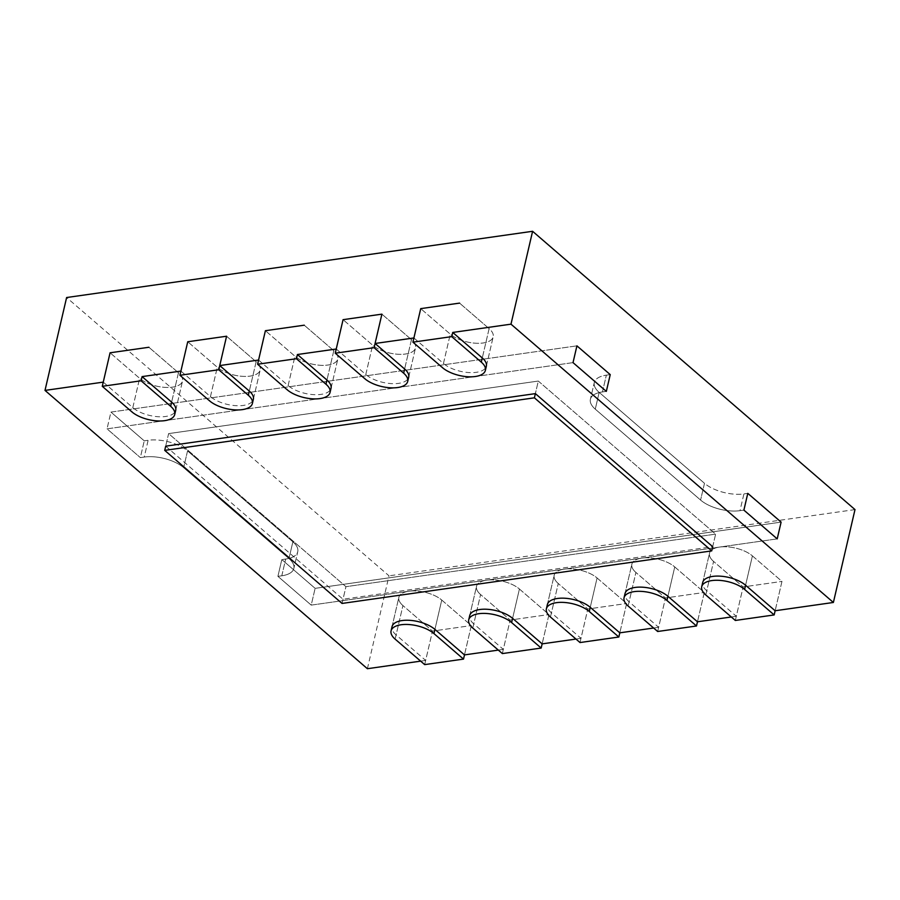 <?xml version="1.0" encoding="UTF-8"?>
<svg xmlns="http://www.w3.org/2000/svg" width="900" height="900" viewBox="0 0 900 900"><rect width="100%" height="100%" fill="white"/><g stroke="black" fill="none" stroke-linecap="round" stroke-linejoin="round"><path stroke-width="0.67" stroke-dasharray="4.5 3.38" d="M180.911 371.081L210.465 396.596L217.294 367.256L187.74 341.752L217.294 367.256A24.109 10.879 13.1 0 0 242.561 376.335A24.109 10.879 13.1 0 0 260.19 369.968A24.109 10.879 13.1 0 1 242.561 376.335A24.109 10.879 13.1 0 1 217.294 367.256L209.486 400.793M253.361 399.296L260.19 369.968A24.109 10.879 13.1 0 0 256.129 361.744L249.3 391.072L256.129 361.744L226.575 336.229L256.129 361.744A24.109 10.879 13.1 0 1 260.19 369.968L253.361 399.296A24.109 10.879 13.1 0 1 235.732 405.664A24.109 10.879 13.1 0 1 210.465 396.596M258.57 360.045L288.124 385.56L294.952 356.22L265.399 330.705L294.952 356.22A24.109 10.879 13.1 0 0 320.22 365.287A24.109 10.879 13.1 0 0 337.849 358.92A24.109 10.879 13.1 0 1 320.22 365.287A24.109 10.879 13.1 0 1 294.952 356.22L287.156 389.745M331.031 388.26L337.849 358.92A24.109 10.879 13.1 0 0 333.787 350.696L326.959 380.036L333.787 350.696L304.234 325.192L333.787 350.696A24.109 10.879 13.1 0 1 337.849 358.92L331.031 388.26A24.109 10.879 13.1 0 1 313.391 394.627A24.109 10.879 13.1 0 1 288.124 385.56M336.24 349.009L365.794 374.512L372.623 345.184L343.069 319.669L372.623 345.184A24.109 10.879 13.1 0 0 397.89 354.251A24.109 10.879 13.1 0 0 415.519 347.884A24.109 10.879 13.1 0 1 397.89 354.251A24.109 10.879 13.1 0 1 372.623 345.184L364.815 378.709M408.69 377.224L415.519 347.884A24.109 10.879 13.1 0 0 411.457 339.66L404.629 369L411.457 339.66L381.904 314.145L411.457 339.66A24.109 10.879 13.1 0 1 415.519 347.884L408.69 377.224A24.109 10.879 13.1 0 1 391.061 383.591A24.109 10.879 13.1 0 1 365.794 374.512M413.899 337.961L443.452 363.476L450.281 334.136L420.728 308.632L450.281 334.136A24.109 10.879 13.1 0 0 475.549 343.215A24.109 10.879 13.1 0 0 493.178 336.848A24.109 10.879 13.1 0 1 475.549 343.215A24.109 10.879 13.1 0 1 450.281 334.136L442.485 367.673M486.349 366.188L493.178 336.848A24.109 10.879 13.1 0 0 489.116 328.624L482.287 357.952L489.116 328.624L459.562 303.109L489.116 328.624A24.109 10.879 13.1 0 1 493.178 336.848L486.349 366.188A24.109 10.879 13.1 0 1 468.72 372.555A24.109 10.879 13.1 0 1 443.452 363.476M702.686 582.536L709.515 553.196A24.109 10.879 -166.9 0 0 713.576 561.42A24.109 10.879 -166.9 0 1 709.515 553.196A24.109 10.879 -166.9 0 1 727.144 546.829A24.109 10.879 -166.9 0 1 752.411 555.896L745.582 585.236L752.411 555.896L781.965 581.411L775.136 610.751L781.965 581.411L752.411 555.896A24.109 10.879 -166.9 0 0 727.144 546.829A24.109 10.879 -166.9 0 0 709.515 553.196L702.686 582.536A24.109 10.879 -166.9 0 0 706.759 590.76L713.576 561.42L743.13 586.935L781.965 581.411L743.13 586.935L736.312 616.275L706.759 590.76M736.312 616.275L731.306 616.984M625.028 593.572L631.856 564.233A24.109 10.879 -166.9 0 0 635.918 572.456A24.109 10.879 -166.9 0 1 631.856 564.233A24.109 10.879 -166.9 0 1 649.485 557.865A24.109 10.879 -166.9 0 1 674.752 566.944L667.924 596.284L674.752 566.944L704.306 592.447L697.477 621.788L704.306 592.447L674.752 566.944A24.109 10.879 -166.9 0 0 649.485 557.865A24.109 10.879 -166.9 0 0 631.856 564.233L625.028 593.572A24.109 10.879 -166.9 0 0 629.089 601.796L635.918 572.456L665.471 597.971L704.306 592.447L665.471 597.971L658.643 627.311L629.089 601.796M658.643 627.311L653.636 628.02M547.358 604.609L554.186 575.28A24.109 10.879 -166.9 0 0 558.259 583.504A24.109 10.879 -166.9 0 1 554.186 575.28A24.109 10.879 -166.9 0 1 571.826 568.913A24.109 10.879 -166.9 0 1 597.082 577.98L590.254 607.32L597.082 577.98L626.636 603.495L619.808 632.835L626.636 603.495L597.082 577.98A24.109 10.879 -166.9 0 0 571.826 568.913A24.109 10.879 -166.9 0 0 554.186 575.28L547.358 604.609A24.109 10.879 -166.9 0 0 551.43 612.844L558.259 583.504L587.812 609.008L626.636 603.495L587.812 609.008L580.984 638.347L551.43 612.844M580.984 638.347L575.977 639.056M469.699 615.656L476.527 586.316A24.109 10.879 -166.9 0 0 480.589 594.54A24.109 10.879 -166.9 0 1 476.527 586.316A24.109 10.879 -166.9 0 1 494.156 579.949A24.109 10.879 -166.9 0 1 519.424 589.016L512.595 618.356L519.424 589.016L548.977 614.531L542.149 643.871L548.977 614.531L519.424 589.016A24.109 10.879 -166.9 0 0 494.156 579.949A24.109 10.879 -166.9 0 0 476.527 586.316L469.699 615.656A24.109 10.879 -166.9 0 0 473.76 623.88L480.589 594.54L510.142 620.055L548.977 614.531L510.142 620.055L503.314 649.384L473.76 623.88M503.314 649.384L498.308 650.104M392.029 626.692L398.858 597.352A24.109 10.879 -166.9 0 0 402.93 605.576A24.109 10.879 -166.9 0 1 398.858 597.352A24.109 10.879 -166.9 0 1 416.498 590.985A24.109 10.879 -166.9 0 1 441.754 600.064L434.925 629.393L441.754 600.064L471.308 625.567L464.479 654.908L471.308 625.567L441.754 600.064A24.109 10.879 -166.9 0 0 416.498 590.985A24.109 10.879 -166.9 0 0 398.858 597.352L392.029 626.692A24.109 10.879 -166.9 0 0 396.101 634.916L402.93 605.576L432.484 631.091L471.308 625.567L432.484 631.091L425.655 660.431L396.101 634.916M425.655 660.431L420.649 661.14M103.252 382.129L132.806 407.632L139.624 378.293L110.07 352.789L139.624 378.293A24.109 10.879 13.1 0 0 164.891 387.371A24.109 10.879 13.1 0 0 182.531 381.004A24.109 10.879 13.1 0 1 164.891 387.371A24.109 10.879 13.1 0 1 139.624 378.293L131.828 411.829M175.703 410.344L182.531 381.004A24.109 10.879 13.1 0 0 178.459 372.78L171.63 402.12L178.459 372.78L148.905 347.265L178.459 372.78A24.109 10.879 13.1 0 1 182.531 381.004L175.703 410.344A24.109 10.879 13.1 0 1 158.062 416.711A24.109 10.879 13.1 0 1 132.806 407.632M165.69 446.175L343.012 599.242L712.699 546.694L715.624 534.127L538.301 381.06L535.376 393.626L538.301 381.06L168.615 433.609L165.69 446.175L168.615 433.609L345.938 586.676L343.012 599.242M342.045 603.439L345.938 586.676L715.624 534.127L538.301 381.06L168.615 433.609L345.938 586.676L715.624 534.127L712.699 546.694M743.895 510.12L740.002 510.671A28.935 13.05 13.1 0 1 700.582 500.062L595.271 409.151L700.582 500.062A28.935 13.05 13.1 0 0 740.002 510.671L743.906 493.909A28.935 13.05 13.1 0 1 704.486 483.3L700.582 500.062L704.486 483.3L599.175 392.389L704.486 483.3A28.935 13.05 13.1 0 0 743.906 493.909L747.788 493.358L743.906 493.909L740.002 510.671L743.895 510.12M602.449 391.928A28.935 13.05 -166.9 0 0 590.389 399.285A28.935 13.05 -166.9 0 0 595.271 409.151L599.175 392.389A28.935 13.05 -166.9 0 1 594.293 382.522A28.935 13.05 -166.9 0 0 599.175 392.389L595.271 409.151A28.935 13.05 -166.9 0 1 590.389 399.285L594.293 382.522A28.935 13.05 -166.9 0 1 606.352 375.165A28.935 13.05 -166.9 0 0 594.293 382.522L590.389 399.285A28.935 13.05 -166.9 0 1 602.449 391.928L606.352 375.165L610.234 374.614L606.352 375.165L602.449 391.928L606.33 391.376L602.449 391.928M573.019 362.621L107.032 428.85L110.936 412.088L144.248 440.843L110.936 412.088L576.923 345.848L110.936 412.088L107.032 428.85L140.344 457.616L107.032 428.85L573.019 362.621M140.344 457.616L144.236 457.054A28.935 13.05 13.1 0 1 183.656 467.662L288.968 558.574L183.656 467.662A28.935 13.05 13.1 0 0 144.236 457.054L148.129 440.291A28.935 13.05 13.1 0 1 187.549 450.9L183.656 467.662L187.549 450.9L292.871 541.811L187.549 450.9A28.935 13.05 13.1 0 0 148.129 440.291L144.248 440.843L148.129 440.291L144.236 457.054L140.344 457.616L144.248 440.843L140.344 457.616M281.79 575.798A28.935 13.05 -166.9 0 0 293.85 568.44A28.935 13.05 -166.9 0 0 288.968 558.574L292.871 541.811A28.935 13.05 -166.9 0 1 297.754 551.678A28.935 13.05 -166.9 0 0 292.871 541.811L288.968 558.574A28.935 13.05 -166.9 0 1 293.85 568.44L297.754 551.678A28.935 13.05 -166.9 0 1 285.694 559.035A28.935 13.05 -166.9 0 0 297.754 551.678L293.85 568.44A28.935 13.05 -166.9 0 1 281.79 575.798L285.694 559.035L281.812 559.586L285.694 559.035L281.79 575.798L277.909 576.349L281.812 559.586L315.124 588.352L781.11 522.113L315.124 588.352L281.812 559.586L277.909 576.349L281.79 575.798M311.22 605.115L277.909 576.349L311.22 605.115L777.206 538.875L311.22 605.115L315.124 588.352L311.22 605.115M367.402 668.711L389.014 575.831L66.611 297.529M855 509.591L389.014 575.831M735.334 620.46L743.13 586.935L713.576 561.42L705.78 594.945M657.664 631.496L665.471 597.971L635.918 572.456L628.11 605.992M580.005 642.544L587.812 609.008L558.259 583.504L550.451 617.029M502.346 653.58L510.142 620.055L480.589 594.54L472.793 628.065M424.676 664.616L432.484 631.091L402.93 605.576L395.123 639.113"/><path stroke-width="1.35" d="M248.321 395.269A24.109 10.879 13.1 0 1 252.382 403.493A24.109 10.879 13.1 0 1 234.754 409.86A24.109 10.879 13.1 0 1 209.486 400.793L179.933 375.277L218.768 369.754L248.321 395.269L249.3 391.072L219.746 365.569L226.575 336.229L187.74 341.752L180.911 371.081L142.076 376.605L171.63 402.12A24.109 10.879 13.1 0 1 175.703 410.344L174.724 414.529A24.109 10.879 13.1 0 1 157.095 420.896A24.109 10.879 13.1 0 1 131.828 411.829L102.274 386.314L141.109 380.79L170.662 406.305A24.109 10.879 13.1 0 1 174.724 414.529M249.3 391.072A24.109 10.879 13.1 0 1 253.361 399.296L252.382 403.493M219.746 365.569L258.57 360.045L265.399 330.705L304.234 325.192L265.399 330.705L257.602 364.241L296.438 358.718L325.991 384.233A24.109 10.879 13.1 0 1 330.053 392.456A24.109 10.879 13.1 0 1 312.424 398.824A24.109 10.879 13.1 0 1 287.156 389.745L257.602 364.241M403.65 373.185A24.109 10.879 13.1 0 1 407.711 381.409A24.109 10.879 13.1 0 1 390.082 387.776A24.109 10.879 13.1 0 1 364.815 378.709L335.261 353.194L374.096 347.681L403.65 373.185L404.629 369L375.075 343.485L381.904 314.145L343.069 319.669L336.24 349.009L297.405 354.521L326.959 380.036A24.109 10.879 13.1 0 1 331.031 388.26L330.053 392.456M404.629 369A24.109 10.879 13.1 0 1 408.69 377.224L407.711 381.409M375.075 343.485L413.899 337.961L420.728 308.632L459.562 303.109L420.728 308.632L412.931 342.157L451.755 336.634L481.309 362.149A24.109 10.879 13.1 0 1 485.381 370.373A24.109 10.879 13.1 0 1 467.741 376.74A24.109 10.879 13.1 0 1 442.485 367.673L412.931 342.157M774.169 614.936L744.615 589.433A24.109 10.879 -166.9 0 0 719.347 580.354A24.109 10.879 -166.9 0 0 701.719 586.721A24.109 10.879 -166.9 0 0 705.78 594.945L735.334 620.46L774.169 614.936L775.136 610.751L833.389 602.471L510.986 324.169L452.734 332.449L482.287 357.952A24.109 10.879 13.1 0 1 486.349 366.188L485.381 370.373M775.136 610.751L745.582 585.236A24.109 10.879 -166.9 0 0 720.326 576.169A24.109 10.879 -166.9 0 0 702.686 582.536L701.719 586.721M731.306 616.984L697.477 621.788L667.924 596.284A24.109 10.879 -166.9 0 0 642.656 587.205A24.109 10.879 -166.9 0 0 625.028 593.572L624.049 597.769A24.109 10.879 -166.9 0 0 628.11 605.992L657.664 631.496L696.499 625.984L666.945 600.469A24.109 10.879 -166.9 0 0 641.678 591.401A24.109 10.879 -166.9 0 0 624.049 597.769M653.636 628.02L619.808 632.835L590.254 607.32A24.109 10.879 -166.9 0 0 564.998 598.241A24.109 10.879 -166.9 0 0 547.358 604.609L546.39 608.805A24.109 10.879 -166.9 0 0 550.451 617.029L580.005 642.544L618.84 637.02L589.286 611.505A24.109 10.879 -166.9 0 0 564.019 602.438A24.109 10.879 -166.9 0 0 546.39 608.805M575.977 639.056L542.149 643.871L512.595 618.356A24.109 10.879 -166.9 0 0 487.327 609.289A24.109 10.879 -166.9 0 0 469.699 615.656L468.72 619.841A24.109 10.879 -166.9 0 0 472.793 628.065L502.346 653.58L541.17 648.056L511.616 622.553A24.109 10.879 -166.9 0 0 486.36 613.474A24.109 10.879 -166.9 0 0 468.72 619.841M498.308 650.104L464.479 654.908L434.925 629.393A24.109 10.879 -166.9 0 0 409.669 620.325A24.109 10.879 -166.9 0 0 392.029 626.692L391.061 630.889A24.109 10.879 -166.9 0 0 395.123 639.113L424.676 664.616L463.511 659.104L433.957 633.589A24.109 10.879 -166.9 0 0 408.69 624.521A24.109 10.879 -166.9 0 0 391.061 630.889M420.649 661.14L367.402 668.711L45 390.409L103.252 382.129L110.07 352.789L148.905 347.265L110.07 352.789L102.274 386.314M711.72 550.89L712.699 546.694L535.376 393.626L165.69 446.175L164.722 450.371L342.045 603.439L711.72 550.89L534.398 397.822L164.722 450.371M606.33 391.376L573.019 362.621L576.923 345.848L610.234 374.614L576.923 345.848L573.019 362.621L606.33 391.376L610.234 374.614L606.33 391.376M777.206 538.875L743.895 510.12L747.788 493.358L781.11 522.113L747.788 493.358L743.895 510.12L777.206 538.875L781.11 522.113L777.206 538.875M510.986 324.169L532.597 231.289L855 509.591L833.389 602.471M45 390.409L66.611 297.529L532.597 231.289M452.734 332.449L451.755 336.634M297.405 354.521L296.438 358.718M142.076 376.605L141.109 380.79M535.376 393.626L534.398 397.822M374.096 347.681L381.904 314.145L343.069 319.669L335.261 353.194M218.768 369.754L226.575 336.229L187.74 341.752L179.933 375.277M696.499 625.984L697.477 621.788M618.84 637.02L619.808 632.835M541.17 648.056L542.149 643.871M463.511 659.104L464.479 654.908M481.309 362.149L482.287 357.952M325.991 384.233L326.959 380.036M170.662 406.305L171.63 402.12M744.615 589.433L745.582 585.236M666.945 600.469L667.924 596.284M589.286 611.505L590.254 607.32M511.616 622.553L512.595 618.356M433.957 633.589L434.925 629.393"/></g></svg>

